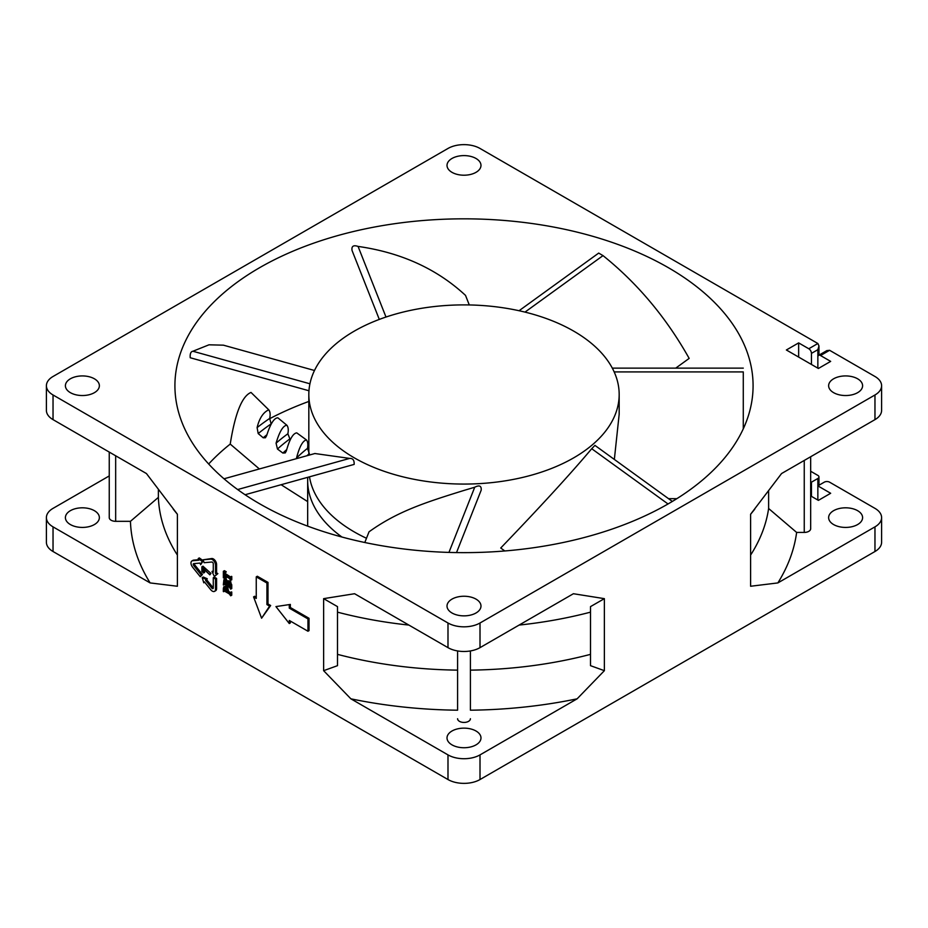 <?xml version="1.0" encoding="UTF-8"?>
<svg xmlns="http://www.w3.org/2000/svg" width="928" height="928" viewBox="0 0 928 928"><rect width="100%" height="100%" fill="white"/><g stroke="black" fill="none" stroke-linecap="round" stroke-linejoin="round"><path stroke-width="1.39" d="M109.249 475.925L53.035 508.37A22.643 13.073 0 0 0 46.4 517.615A22.643 13.073 0 0 0 53.035 526.86L150.139 582.923L177.387 586.252L177.387 514.228L146.438 473.547L53.035 419.63L53.035 394.98A22.643 13.073 0 0 1 46.4 385.735A22.643 13.073 0 0 1 53.035 376.49L447.992 148.457A22.643 13.073 0 0 1 480.008 148.457L817.858 343.511L808.787 348.754L798.648 342.896L786.364 349.984L818.392 368.474L830.664 361.386L820.526 355.528A3.77 2.181 -120 0 0 818.635 355.343A3.77 2.181 -120 0 0 817.858 357.071L817.858 368.161L817.858 349.682L818.972 345.958L817.858 343.511M810.666 471.25L817.858 475.403A3.77 2.181 0 0 1 818.96 476.946L818.96 485.24M811.455 496.352L811.455 482.177L817.858 478.488A3.77 2.181 0 0 0 818.96 476.946M811.455 482.177L810.666 481.725M810.666 495.9L818.392 500.366L830.664 493.278L817.858 485.878L824.261 482.177A3.77 2.181 0 0 1 829.597 482.177L874.965 508.37A22.643 13.073 0 0 1 881.6 517.615L881.6 542.265A22.643 13.073 180 0 1 874.965 551.51L480.008 779.543A22.643 13.073 180 0 1 447.992 779.543L53.035 551.51A22.643 13.073 180 0 1 46.4 542.265L46.4 517.615M810.654 528.519A6.415 3.7 180 0 1 810.666 528.728A6.415 3.7 180 0 1 810.654 528.937A6.415 3.7 180 0 1 804.251 532.428L796.63 532.428A333.616 192.618 180 0 1 777.861 582.923L874.965 526.86A22.643 13.073 0 0 0 881.6 517.615M833.599 524.552A16.982 9.802 180 0 1 828.634 517.615A16.982 9.802 180 0 1 839.109 508.556A16.982 9.802 180 0 1 857.623 510.69A16.982 9.802 180 0 1 862.599 517.615A16.982 9.802 180 0 1 852.113 526.675A16.982 9.802 180 0 1 833.599 524.552M668.415 267.716A289.084 166.901 180 0 1 753.084 385.735A289.084 166.901 180 0 1 574.629 539.934A289.084 166.901 180 0 1 259.585 503.753A289.084 166.901 180 0 1 174.916 385.735A289.084 166.901 180 0 1 353.371 231.536A289.084 166.901 180 0 1 668.415 267.716M269.63 418.725A289.084 166.901 180 0 1 308.827 401.441M271.185 424.096L269.677 418.435C270.512 414.596 270.199 411.719 268.749 409.805L251.012 392.44C242.046 396.082 235.109 413.308 230.225 444.083L259.376 468.953M208.672 464A289.084 166.901 180 0 1 230.225 444.083M820.526 355.528L829.597 350.297L874.965 376.49A22.643 13.073 0 0 1 881.6 385.735L881.6 410.385A22.643 13.073 180 0 1 874.965 419.63L781.562 473.547L750.613 514.228L750.613 586.252L777.861 582.923M53.035 394.98L447.992 623.001A22.643 13.073 0 0 0 480.008 623.001L874.965 394.98A22.643 13.073 0 0 0 881.6 385.735M857.623 378.798A16.982 9.802 180 0 1 862.599 385.735A16.982 9.802 180 0 1 852.113 394.794A16.982 9.802 180 0 1 833.599 392.66A16.982 9.802 180 0 1 828.634 385.735A16.982 9.802 180 0 1 839.109 376.675A16.982 9.802 180 0 1 857.623 378.798M94.401 378.798A16.982 9.802 180 0 1 99.366 385.735A16.982 9.802 180 0 1 88.891 394.794A16.982 9.802 180 0 1 70.377 392.66A16.982 9.802 180 0 1 65.401 385.735A16.982 9.802 180 0 1 75.887 376.675A16.982 9.802 180 0 1 94.401 378.798M476.006 158.479A16.982 9.802 180 0 1 480.982 165.404A16.982 9.802 180 0 1 470.496 174.464A16.982 9.802 180 0 1 451.994 172.341A16.982 9.802 180 0 1 447.018 165.404A16.982 9.802 180 0 1 457.504 156.345A16.982 9.802 180 0 1 476.006 158.479M476.006 599.117A16.982 9.802 180 0 1 480.982 606.054A16.982 9.802 180 0 1 470.496 615.113A16.982 9.802 180 0 1 451.994 612.99A16.982 9.802 180 0 1 447.018 606.054A16.982 9.802 180 0 1 457.504 596.994A16.982 9.802 180 0 1 476.006 599.117M798.648 357.071L798.648 342.896M796.63 532.428L768.616 508.498L768.616 491.399M768.616 508.498A305.695 176.494 180 0 1 750.613 555.072M447.992 623.001L447.992 647.651A22.643 13.073 180 0 0 480.008 647.651L573.411 593.723L604.372 598.653L590.498 606.622L590.498 665.666L604.372 670.677L577.123 698.819L480.008 754.893A22.643 13.073 0 0 1 447.992 754.893L447.992 779.543M604.372 670.677L604.372 598.653M519.1 625.078A305.695 176.494 0 0 0 590.498 612.155M577.123 698.819A333.616 192.618 180 0 1 470.415 710.198L470.415 650.946M470.415 670.132A305.695 176.494 0 0 0 590.498 654.356M447.992 647.651L354.589 593.723L323.628 598.653L323.628 670.677L350.877 698.819L447.992 754.893M457.585 650.946L457.585 710.198A333.616 192.618 180 0 1 350.877 698.819M470.415 718.724A6.415 3.7 180 0 1 464 722.436A6.415 3.7 180 0 1 459.464 721.346A6.415 3.7 180 0 1 457.585 718.724M451.994 744.871A16.982 9.802 180 0 1 447.018 737.946A16.982 9.802 180 0 1 457.504 728.886A16.982 9.802 180 0 1 476.006 731.009A16.982 9.802 180 0 1 480.982 737.946A16.982 9.802 180 0 1 470.496 746.994A16.982 9.802 180 0 1 451.994 744.871M281.114 484.718L307.667 501.607M53.035 419.63A22.643 13.073 180 0 1 46.4 410.385L46.4 385.735M289.281 623.535L289.281 620.449L307.957 631.237L309.036 630.622L309.036 618.292L290.348 607.515L290.348 604.43L275.941 606.587L289.281 623.535L290.348 622.92L290.348 621.064M213.278 570.964L211.99 571.462L214.391 576.543L216.792 574.235L215.516 573.492L215.516 565.106A4.524 2.61 -120 0 0 210.714 559.132L203.035 559.816L204.16 562.704L211.839 562.02A1.357 0.789 60 0 1 213.278 563.818L213.278 572.205L211.99 571.462M214.391 576.543L217.86 573.62L216.584 572.878L216.584 564.491A4.524 2.61 -120 0 0 211.781 558.517L203.035 559.816M202.211 577.634L203.777 582.796L204.427 581.879L210.714 589.709A4.524 2.61 -120 0 0 214.577 591.345A4.524 2.61 -120 0 0 215.516 589.28L215.516 579.037L213.278 577.75L213.278 587.981A1.357 0.789 60 0 1 211.839 588.108L205.54 580.29L206.19 579.374L202.211 577.634L203.278 577.019L207.257 578.759L206.608 579.675L212.906 587.494A1.357 0.789 -120 0 0 213.278 587.853M214.577 591.345L215.644 590.73A4.524 2.61 -120 0 0 216.584 588.665L216.584 578.422L214.345 577.135L213.278 577.75M200.262 576.706L202.455 574.502L194.776 564.943L193.708 565.558A1.357 0.789 60 0 1 193.708 563.644L199.996 563.076L200.634 564.734L202.211 561.382L198.232 558.54L198.882 560.187L192.583 560.756A4.524 2.61 -120 0 0 191.922 560.953A4.524 2.61 -120 0 0 192.583 567.159L200.262 576.706L201.388 575.116L193.708 565.558M194.3 563.586A1.357 0.789 -120 0 0 194.776 564.943M200.634 564.734L203.278 560.767L199.3 557.925L198.232 558.54M198.685 559.688L193.65 560.141A4.524 2.61 -120 0 0 192.989 560.338L191.922 560.953M209.867 574.826L210.934 573.4L202.942 566.184L201.875 566.811L201.875 571.393L203.568 573.04L202.443 570.685L202.443 567.936L209.867 574.826L201.875 566.811M203.568 573.04L204.636 572.425L203.568 572.634M203.51 568.922L204.636 572.019M261.592 618.21L270.663 605.52L267.995 603.977L267.995 582.401L257.323 576.242L256.256 576.856L256.256 598.432L253.588 596.89L261.592 618.21L269.596 606.135L266.928 604.592L266.928 583.028L256.256 576.856M256.256 597.203L254.655 596.275L253.588 596.89M230.689 595.799L231.756 595.184L231.756 592.052L230.248 593.317L227.395 591.936L226.803 588.236L225.33 586.751L223.81 586.751L223.323 588.607L223.323 591.542L224.588 591.171L229.262 593.874L230.689 595.799L230.689 592.667L229.39 593.096L231.559 591.925L231.316 592.702M230.457 592.47L228.462 591.322L227.395 591.936M223.81 586.751L226.397 586.136L227.87 587.621L228.462 591.322M230.712 580.394L231.78 579.78L231.78 576.474L230.248 577.808L223.718 574.281L223.95 572.553L225.144 572.344L223.346 571.312L223.346 577.773L225.144 578.805L223.718 575.14L229.274 578.353L230.712 580.394L230.712 577.088L230.248 577.808M230.469 576.949L224.785 573.133L223.718 573.748M224.193 572.414L226.212 572.077L225.017 571.938L224.785 573.133M225.144 572.704L226.212 571.729L224.414 570.685L223.346 571.312M225.144 578.805L226.212 578.19L225.144 578.422M224.785 575.232L226.212 577.808M226.826 582.459L225.156 579.803L223.903 579.687L223.323 584.907L224.495 584.338L229.39 587.169L230.689 589.152L231.756 588.538L231.756 584.814L230.689 585.429L228.764 581.508L226.792 582.54M227.917 581.636L229.831 580.893L231.756 584.814M223.903 579.687L226.223 579.188L227.894 581.833M224.796 583.584L223.648 584.953M227.047 590.51L225.214 589.442L223.741 589.756L224.112 587.586L225.342 587.668L227.047 591.739L224.147 590.057M224.75 587.459L225.214 589.442M230.364 585.684L228.021 584.338L226.954 584.953L227.557 582.459M228.23 582.355L228.021 584.338M224.727 580.58L225.028 582.61L223.741 583.028L224.066 580.684L225.249 580.766L226.42 582.32L226.536 584.71L223.961 583.225M226.536 583.48L225.028 582.61M158.375 490.042L158.375 497.385L130.442 521.327L115.664 521.327A6.415 3.7 180 0 1 111.128 520.237A6.415 3.7 180 0 1 109.249 517.615L109.249 452.075M177.387 555.072A305.695 176.494 180 0 1 158.375 497.385M150.139 582.923A333.616 192.618 180 0 1 130.442 521.327M70.377 524.552A16.982 9.802 180 0 1 65.401 517.615A16.982 9.802 180 0 1 75.887 508.556A16.982 9.802 180 0 1 94.401 510.69A16.982 9.802 180 0 1 99.366 517.615A16.982 9.802 180 0 1 88.891 526.675A16.982 9.802 180 0 1 70.377 524.552M337.502 612.155A305.695 176.494 0 0 0 408.9 625.078M323.628 670.677L337.502 665.666L337.502 606.622L323.628 598.653M457.585 670.132A305.695 176.494 180 0 1 337.502 654.356M290.348 604.43L275.941 606.587M290.348 607.515L289.281 608.13L289.281 605.044M309.036 618.292L307.957 618.906L289.281 608.13M307.957 631.237L307.957 618.906M216.584 572.878L215.516 573.492M217.86 573.62L216.792 574.235M216.584 578.422L215.516 579.037M204.717 582.25L203.777 582.796M207.257 578.759L206.19 579.374M206.608 579.675L205.54 580.29M202.455 574.502L201.388 575.116M203.278 560.767L202.211 561.382M203.058 566.254L201.991 566.869M210.934 573.4L209.867 574.014M203.847 571.022L202.78 571.636M267.995 582.401L266.928 583.028M267.995 603.977L266.928 604.592M270.663 605.52L269.596 606.135M231.756 592.052L230.689 592.667M223.532 591.67L223.776 590.927M226.397 586.136L225.33 586.751M227.87 587.621L226.803 588.236M228.508 590.486L227.441 591.101M227.07 590.985L227.151 591.681M230.689 589.152L230.689 585.429M223.532 585.023L224.495 584.338M228.45 580.708L226.85 582.262M228.195 582.459L227.128 583.074L228.729 582.54L230.33 586.531L226.954 584.953M224.727 588.758L223.66 589.384M224.808 589.129L223.741 589.756M231.78 576.474L230.712 577.088M225.028 576.601L223.961 577.216M226.212 571.729L225.144 572.344M224.785 573.666L223.718 574.281M226.223 579.188L225.156 579.803M229.831 580.893L228.764 581.508M230.968 581.995L229.9 582.61M224.808 582.413L223.741 583.028M224.727 581.717L223.66 582.332M224.727 582.111L223.66 582.726M341.922 537.022A156.333 90.26 180 0 1 307.667 480.634A156.333 90.26 180 0 1 307.771 477.305M314.894 453.525L349.659 458.409L237.649 489.555M268.749 409.805C263.25 412.334 259.364 418.261 257.102 427.611L258.193 433.562L263.204 437.784L265.42 437.772L266.626 435.673C270.373 423.841 274.108 417.878 277.855 417.809L286.88 425.244C283.156 425.511 279.548 431.497 276.068 443.178L277.46 449.036L282.878 453.061L285.267 452.91L286.358 450.88C289.571 439.35 293.028 433.341 296.74 432.866L306.46 439.942C302.772 440.638 299.454 446.67 296.519 458.038L296.403 458.664M290.244 439.802L287.866 433.77C288.62 429.908 288.295 427.066 286.88 425.244M309.337 453.699L307.493 448.363C308.177 444.5 307.829 441.693 306.46 439.942M817.858 500.053L817.858 478.488M829.597 350.297L826.79 350.645M811.455 364.472L811.455 353.371A3.77 2.181 -120 0 0 808.787 348.754M309.94 383.786L192.896 351.248L208.997 344.81L223.416 345.17L314.499 370.492M308.966 390.758L190.217 357.744C189.915 353.73 190.808 351.573 192.896 351.248M619.173 394.481A155.173 89.587 180 0 0 464 304.894A155.173 89.587 0 0 0 308.827 394.481A155.173 89.587 0 0 0 464 484.068A155.173 89.587 180 0 0 619.173 394.481L619.173 414.259L614.348 459.441M309.488 476.83A155.173 89.587 0 0 0 366.479 538.263M456.518 552.578L481.191 490.17C481.539 485.831 479.382 484.845 474.73 487.223L464 490.425C424.235 502.732 396.859 511.804 369.031 531.814L364.808 542.497M245.085 494.74L354.148 464.406C354.368 460.23 352.872 458.235 349.659 458.409M474.73 487.223L448.955 552.404M672.348 501.433L594.929 445.382L591.716 448.723C570.36 474.057 540.026 507.152 500.726 548.007L504.809 550.965M614.162 371.919L743.282 371.919L743.282 428.852M668.52 498.661L676.86 498.661M524.993 312.11L603.014 255.618C637.559 283.365 666.269 317.62 689.168 358.405L675.735 368.126M519.065 310.729L598.688 253.089L603.014 255.618M469.29 304.952L465.508 295.382C436.949 268.911 401.14 252.578 358.069 246.419L385.99 317.04M379.308 319.418L352.06 250.502C351.376 246.222 353.382 244.853 358.069 246.419M591.716 448.723L668.032 503.974M804.251 460.45L804.251 532.428M480.008 647.651L480.008 623.001M874.965 394.98L874.965 419.63M874.965 526.86L874.965 551.51M480.008 779.543L480.008 754.893M53.035 551.51L53.035 526.86M115.664 521.327L115.664 455.787M211.781 558.517L210.714 559.132M216.584 564.491L215.516 565.106M216.584 588.665L215.516 589.28M212.906 587.494L211.839 588.108M193.65 560.141L192.583 560.756M203.51 570.07L202.443 570.685M224.483 591.113L223.671 591.588M224.321 575.499L223.718 575.847M230.399 576.996L229.402 577.564M308.827 454.105A190.205 109.817 0 0 0 306.832 455.764M307.493 448.363A193.987 111.998 0 0 0 303.201 451.89A193.987 111.998 0 0 0 296.519 458.038M282.878 453.061A212.848 122.89 180 0 1 286.671 449.639M289.466 439.199A221.154 127.681 0 0 0 277.46 449.036M287.866 433.77A224.936 129.862 0 0 0 285.534 435.499A224.936 129.862 0 0 0 276.068 443.178M263.204 437.784A243.797 140.754 180 0 1 266.881 434.78M271.034 423.957A252.103 145.545 0 0 0 258.193 433.562M269.677 418.435A255.873 147.726 0 0 0 257.102 427.611M811.455 353.371L817.858 349.682M177.387 514.286L173.211 509.136M224.692 591.066L223.625 591.681M231.455 591.913L230.388 592.528M231.49 576.358L230.422 576.972M224.68 584.42L223.613 585.034M307.667 480.634L307.667 526.118M826.929 350.564L818.635 355.343M750.613 514.286L754.789 509.136M810.666 456.75L810.666 528.728M818.96 346.121L818.96 355.157M308.827 394.481L308.827 455.207M224.019 478.79L315.044 453.479M743.282 368.126L612.306 368.126"/></g></svg>
